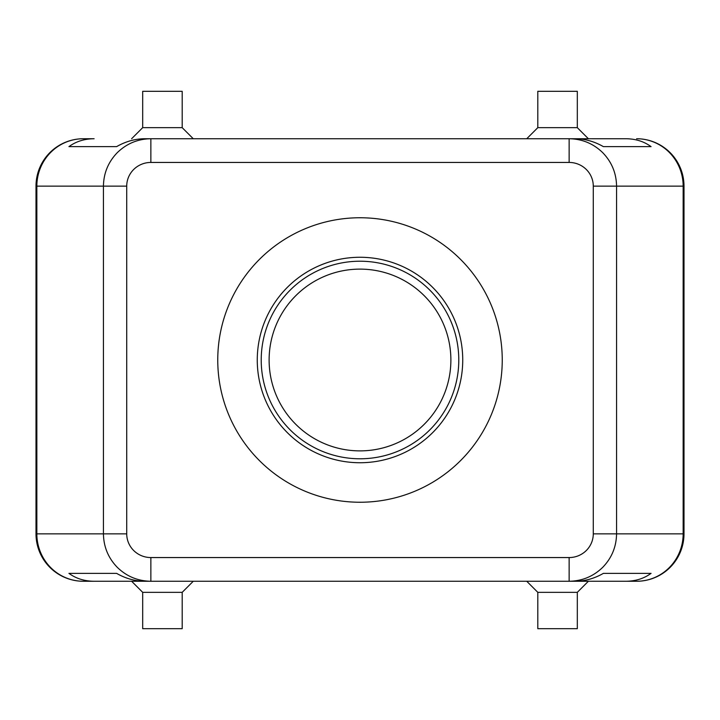 <?xml version="1.0" encoding="UTF-8"?>
<svg xmlns="http://www.w3.org/2000/svg" width="720" height="720" viewBox="0 0 720 720"><rect width="100%" height="100%" fill="white"/><g stroke="black" fill="none" stroke-linecap="round" stroke-linejoin="round"><path stroke-width="1.08" d="M360 450.882A90.882 90.882 0 0 0 450.882 360A90.882 90.882 0 0 0 360 269.118A90.882 90.882 0 0 0 269.118 360A90.882 90.882 0 0 0 360 450.882M360 261.216A98.784 98.784 0 0 0 261.216 360A98.784 98.784 0 0 0 360 458.784A98.784 98.784 0 0 0 458.784 360A98.784 98.784 0 0 0 360 261.216M360 462.735A102.735 102.735 0 0 1 257.265 360A102.735 102.735 0 0 1 360 257.265A102.735 102.735 0 0 1 462.735 360A102.735 102.735 0 0 1 360 462.735M360 217.755A142.245 142.245 0 0 1 502.245 360A142.245 142.245 0 0 1 360 502.245A142.245 142.245 0 0 1 217.755 360A142.245 142.245 0 0 1 360 217.755M150.858 162.441L150.858 138.735C137.853 138.942 126.675 143.568 117.324 152.622C108.279 161.964 103.644 173.142 103.437 186.147L126.72 186.147A24.138 23.706 180 0 1 150.858 162.441L569.142 162.441A24.138 23.706 0 0 1 593.28 186.147L593.28 533.853A24.138 23.706 0 0 1 569.142 557.559L569.142 581.265C582.147 581.058 593.325 576.432 602.676 567.378C611.721 558.036 616.356 546.858 616.563 533.853L593.28 533.853M625.887 581.265L575.199 581.265C584.892 581.193 594.288 578.565 603.396 573.363L651.06 573.363C643.95 578.565 635.553 581.193 625.887 581.265L636.588 581.265A47.412 47.412 0 0 0 684 533.853L684 186.147A47.412 47.412 0 0 0 636.588 138.735A47.412 46.566 90 0 1 669.51 152.622A47.412 46.566 90 0 1 683.154 186.147L683.154 533.853L616.563 533.853L616.563 186.147C616.356 173.142 611.721 161.964 602.676 152.622C593.325 143.568 582.147 138.942 569.142 138.735L625.887 138.735C635.553 138.807 643.95 141.435 651.06 146.637L603.396 146.637C594.288 141.435 584.892 138.807 575.199 138.735L569.142 138.735L569.142 162.441M625.887 138.735L144.801 138.735C135.108 138.807 125.712 141.435 116.604 146.637L68.94 146.637C76.05 141.435 84.447 138.807 94.113 138.735L83.412 138.735A47.412 47.412 0 0 0 36 186.147L36 533.853A47.412 47.412 0 0 0 83.412 581.265L94.113 581.265C84.447 581.193 76.05 578.565 68.94 573.363L116.604 573.363C125.712 578.565 135.108 581.193 144.801 581.265L94.113 581.265L150.858 581.265L150.858 557.559A24.138 23.706 180 0 1 126.72 533.853L126.72 186.147M94.113 138.735L83.412 138.735A47.412 46.566 -90 0 0 50.49 152.622A47.412 46.566 -90 0 0 36.846 186.147L36 186.147M83.412 581.265A47.412 46.566 -90 0 1 50.49 567.378A47.412 46.566 -90 0 1 36.846 533.853L36.846 186.147L103.437 186.147L103.437 533.853C103.644 546.858 108.279 558.036 117.324 567.378C126.675 576.432 137.853 581.058 150.858 581.265L636.588 581.265A47.412 46.566 90 0 0 669.51 567.378A47.412 46.566 90 0 0 683.154 533.853L684 533.853M68.94 146.637L116.604 146.637M603.396 146.637L651.06 146.637M68.94 573.363L116.604 573.363M603.396 573.363L651.06 573.363M537.804 127.665L577.314 127.665L577.314 91.314L537.804 91.314L537.804 127.665L526.743 138.735M142.686 127.665L142.686 91.314L182.196 91.314L182.196 127.665L142.686 127.665L131.616 138.735M577.314 592.335L577.314 628.686L537.804 628.686L537.804 592.335L577.314 592.335L588.384 581.265M182.196 592.335L142.686 592.335L142.686 628.686L182.196 628.686L182.196 592.335L193.257 581.265M569.142 557.559L150.858 557.559M593.28 186.147L684 186.147M126.72 533.853L36 533.853M182.196 127.665L193.257 138.735M588.384 138.735L577.314 127.665M131.616 581.265L142.686 592.335M537.804 592.335L526.743 581.265"/></g></svg>
